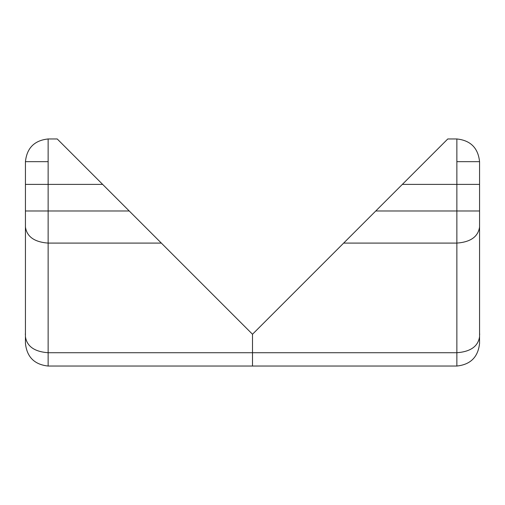 <?xml version="1.0" encoding="UTF-8"?>
<svg xmlns="http://www.w3.org/2000/svg" width="505" height="505" viewBox="0 0 505 505"><rect width="100%" height="100%" fill="white"/><g stroke="black" fill="none" stroke-linecap="round" stroke-linejoin="round"><path stroke-width="0.76" d="M48.139 161.669L25.433 161.669C26.879 147.978 34.447 140.409 48.139 138.963L48.139 352.73L252.5 352.73L252.5 366.037L456.861 366.037L456.861 352.73L252.5 352.73L252.5 366.037L456.861 366.037C470.553 364.591 478.121 357.022 479.567 343.331C478.121 357.022 470.553 364.591 456.861 366.037L456.861 352.73L252.5 352.73L252.5 366.037L48.139 366.037L48.139 352.73L252.5 352.73L252.5 334.247L252.5 352.73L252.5 334.247L343.652 243.094L456.861 243.094L456.861 352.73C470.553 351.714 478.121 346.361 479.567 336.677L479.567 343.331L479.567 336.677C478.121 346.361 470.553 351.714 456.861 352.73L456.861 243.094L343.652 243.094L447.777 138.963L456.861 138.963L456.861 243.094C470.553 242.072 478.121 236.719 479.567 227.035L479.567 336.677L479.567 227.035C478.121 236.719 470.553 242.072 456.861 243.094L456.861 210.983L375.764 210.983L456.861 210.983L456.861 184.382L402.365 184.382L456.861 184.382L456.861 138.963L447.777 138.963L252.5 334.247L57.223 138.963L48.139 138.963L57.223 138.963L102.635 184.382L48.139 184.382L102.635 184.382L129.236 210.983L48.139 210.983L129.236 210.983L161.347 243.094L48.139 243.094L161.347 243.094L134.936 216.677M479.567 161.669L479.567 227.035L479.567 210.983L456.861 210.983L479.567 210.983L479.567 184.382L456.861 184.382L479.567 184.382L479.567 161.669C478.121 147.978 470.553 140.409 456.861 138.963C470.553 140.409 478.121 147.978 479.567 161.669L456.861 161.669M418.424 168.323L435.809 150.932M445.05 141.697L447.651 139.09M25.433 161.669L25.433 343.331C26.879 357.022 34.447 364.591 48.139 366.037L48.139 138.963C34.447 140.409 26.879 147.978 25.433 161.669L25.433 184.382L48.139 184.382L25.433 184.382L25.433 210.983L48.139 210.983L25.433 210.983L25.433 227.035C26.879 236.719 34.447 242.072 48.139 243.094C34.447 242.072 26.879 236.719 25.433 227.035L25.433 336.677C26.879 346.361 34.447 351.714 48.139 352.73C34.447 351.714 26.879 346.361 25.433 336.677L25.433 343.331C26.879 357.022 34.447 364.591 48.139 366.037L252.5 366.037L252.5 334.247L161.347 243.094M86.576 168.323L69.191 150.932M59.95 141.697L57.349 139.09M479.567 333.729L479.75 334.177M479.567 324.267L479.567 317.279M479.567 324.349L479.567 317.241M25.25 334.177L25.433 333.729M25.433 324.349L25.42 321.363"/></g></svg>
